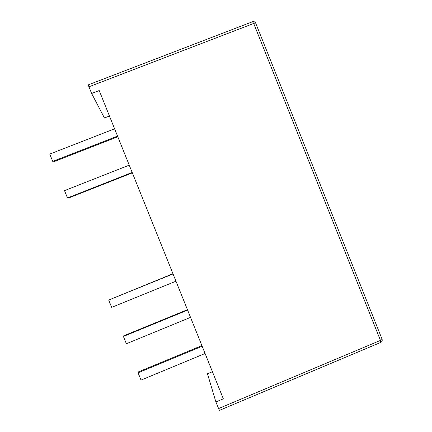 <?xml version="1.0" encoding="UTF-8"?>
<svg xmlns="http://www.w3.org/2000/svg" width="432" height="432" viewBox="0 0 432 432"><rect width="100%" height="100%" fill="white"/><g stroke="black" fill="none" stroke-linecap="round" stroke-linejoin="round"><path stroke-width="0.65" d="M255.679 23.134C254.95 21.816 253.881 21.362 252.482 21.762L253.703 23.463C255.096 22.966 255.787 22.945 255.782 23.393L381.985 338.985C382.304 339.325 381.796 339.8 380.457 340.405L380.732 342.425C382.012 341.755 382.466 340.697 382.093 339.255M252.482 21.762L88.225 84.866L88.943 86.794L91.638 93.479L99.203 90.563L223.333 398.817L215.897 401.944L219.353 410.4L380.732 342.425M215.897 401.944L207.473 373.777L212.42 371.714M109.453 116.024L104.436 117.974L91.638 93.479M114.604 128.812L49.761 154.067L52.726 161.411L117.542 136.112M117.801 136.76L53.438 161.881L52.726 161.411M129.238 165.154L64.525 190.625L67.484 197.959L132.176 172.449M132.343 172.865L68.105 198.202L67.484 197.959M173.043 273.937L108.713 300.051L172.957 273.721M175.97 281.205L111.667 307.363L108.713 300.051M187.612 310.117L123.412 336.442L123.682 335.821L187.439 309.679M190.539 317.374L126.36 343.748L123.412 336.442M202.165 346.259L138.094 372.794L138.272 371.947L201.901 345.595M205.087 353.506L141.037 380.09L138.094 372.794M88.943 86.794L253.703 23.463L380.457 340.405L218.565 408.564"/></g></svg>
